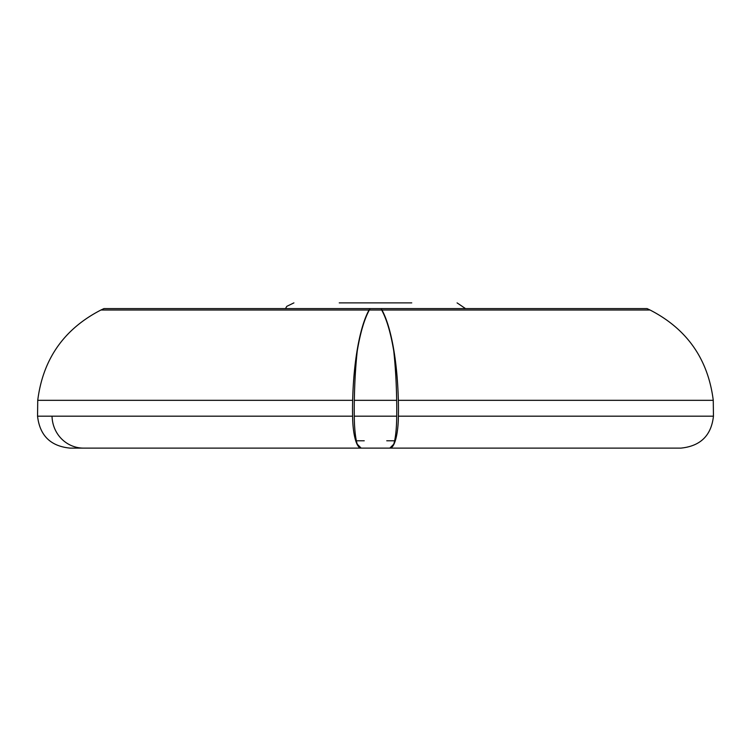 <?xml version="1.0" encoding="UTF-8"?>
<svg xmlns="http://www.w3.org/2000/svg" width="751" height="751" viewBox="0 0 751 751"><rect width="100%" height="100%" fill="white"/><g stroke="black" fill="none" stroke-linecap="round" stroke-linejoin="round"><path stroke-width="1.13" d="M398.387 416.185A32.631 8.449 90 0 1 389.938 448.122A32.631 8.449 90 0 1 389.825 448.122L393.74 444.188A32.631 5.67 90 0 0 396.706 416.185A75.231 13.067 90 0 0 396.669 400.321A111.495 19.357 90 0 0 393.74 350.942C390.727 332.9 386.699 319.25 381.668 310.003L381.198 308.586A75.231 19.47 90 0 1 381.968 310.003A111.495 28.857 90 0 1 398.34 400.321A75.231 19.47 90 0 1 398.387 416.185L713.45 416.185C711.319 435.524 700.439 446.169 680.828 448.122L361.062 448.122A32.631 8.449 90 0 0 361.175 448.122L357.26 444.188A32.631 5.67 90 0 1 354.294 416.185L396.706 416.185M386.756 440.781L393.74 440.781M411.755 302.878L339.245 302.878M457.077 302.878L465.498 308.586M369.802 308.586A75.231 19.47 90 0 0 369.032 310.003A111.495 28.857 90 0 0 352.66 400.321A75.231 19.47 90 0 0 352.613 416.185L37.55 416.185L37.738 400.321C42.938 359.1 64.023 328.994 100.972 310.003L103.948 308.586L370.112 308.586L369.332 310.003C364.319 319.203 360.292 332.853 357.26 350.942A111.495 19.357 90 0 0 354.331 400.321L396.669 400.321M352.613 416.185A32.631 8.449 90 0 0 361.062 448.122L70.172 448.122C50.674 446.282 39.803 435.636 37.55 416.185M369.332 310.003L381.668 310.003M370.112 308.586L380.888 308.586M52.035 416.185A32.631 31.523 -90 0 0 83.549 448.122M357.26 440.781L364.244 440.781M354.331 400.321A75.231 13.067 90 0 0 354.294 416.185M398.34 400.321L713.262 400.321C708.062 359.1 686.977 328.994 650.028 310.003L647.052 308.586L381.198 308.586M381.968 310.003L650.028 310.003M37.738 400.321L352.66 400.321M100.972 310.003L369.032 310.003M285.502 308.586L286.807 306.333L293.923 302.878M713.45 416.185L713.262 400.321M667.019 448.122L651.483 448.122"/></g></svg>
